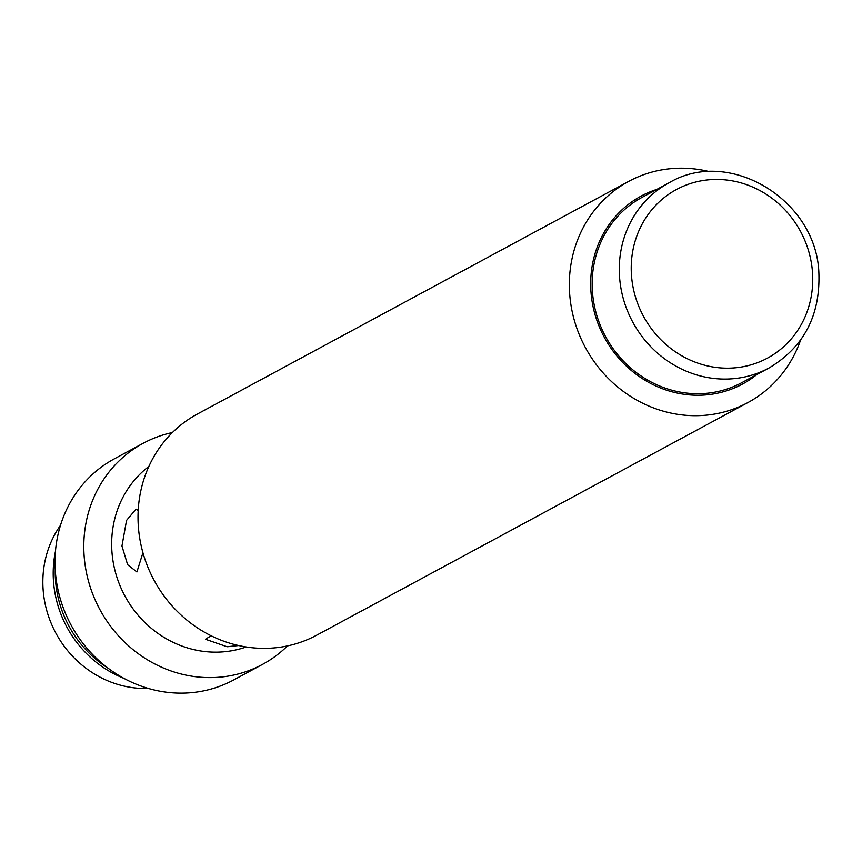 <?xml version="1.0" encoding="UTF-8"?>
<svg xmlns="http://www.w3.org/2000/svg" width="862" height="862" viewBox="0 0 862 862"><rect width="100%" height="100%" fill="white"/><g stroke="black" fill="none" stroke-linecap="round" stroke-linejoin="round"><path stroke-width="1.29" d="M709.782 171.732A125.636 117.049 61.7 0 0 628.732 181.365A125.636 117.049 61.7 0 0 569.653 293.63A125.636 117.049 61.7 0 0 748.022 402.511A125.636 117.049 61.7 0 0 800.593 340.081M656.866 189.381A106.791 99.496 61.7 0 0 590.944 291.496A106.791 99.496 61.7 0 0 652.383 384.323A106.791 99.496 61.7 0 0 756.771 374.604M238.72 645.53L227.04 646.726L205.447 639.238L211.168 635.768L205.447 639.238L227.04 646.726L234.216 646.22M246.23 646.953A103.645 96.566 -118.3 0 1 111.909 551.443A103.645 96.566 -118.3 0 1 148.857 466.428M121.951 546.034L127.608 564.685L136.907 571.959L142.93 552.736L136.907 571.948L127.651 564.75L121.951 546.034L126.531 520.411L136.013 509.14L126.552 520.368L121.951 546.034M138.2 510.444L136.013 509.14L138.2 510.444M287.488 645.897A125.636 117.049 -118.3 0 1 262.468 664.419A125.636 117.049 -118.3 0 1 84.099 555.527A125.636 117.049 -118.3 0 1 143.189 443.273A125.636 117.049 -118.3 0 1 172.4 432.541M262.468 664.419L233.688 679.946A125.636 117.049 -118.3 0 1 55.308 571.064A125.636 117.049 -118.3 0 1 114.398 458.799L143.189 443.273M628.732 181.365L197.409 414.019A125.636 117.049 61.7 0 0 138.329 526.283A125.636 117.049 61.7 0 0 316.699 635.175L748.022 402.511M55.233 569.868A107.578 100.229 61.7 0 0 55.48 579.932A107.578 100.229 -118.3 0 0 108.364 668.373M123.945 678.362A107.578 100.229 -118.3 0 1 53.466 581.02A107.578 100.229 61.7 0 1 55.448 551.368M60.491 525.314A102.082 95.111 61.7 0 0 43.1 589.339A102.082 95.111 61.7 0 0 148.49 688.458M592.42 291.475A105.218 98.031 -118.3 0 1 641.91 197.452L669.02 182.83A105.218 98.031 -118.3 0 0 619.541 276.853A105.218 98.031 -118.3 0 0 768.926 368.042L741.805 382.674A105.218 98.031 61.7 0 1 592.42 291.475M631.458 275.097A95.801 89.249 -118.3 0 1 715.385 179.458A95.801 89.249 -118.3 0 1 812.51 272.521A95.801 89.249 -118.3 0 1 728.584 368.171A95.801 89.249 -118.3 0 1 631.458 275.097M768.926 368.042C803.589 347.397 820.247 315.88 818.9 273.491C816.831 199.941 729.09 146.777 669.02 182.83"/></g></svg>

